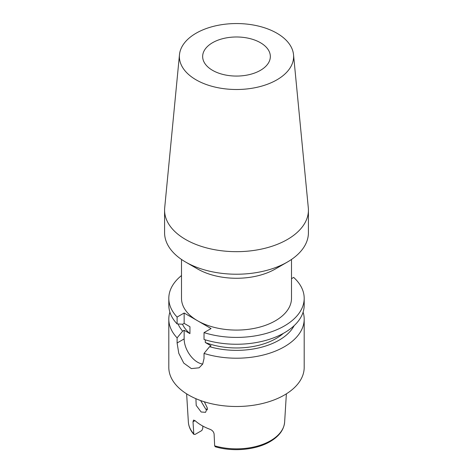 <?xml version="1.0" encoding="UTF-8"?>
<svg xmlns="http://www.w3.org/2000/svg" width="473" height="473" viewBox="0 0 473 473"><rect width="100%" height="100%" fill="white"/><g stroke="black" fill="none" stroke-linecap="round" stroke-linejoin="round"><path stroke-width="0.71" d="M293.526 54.691L308.307 207.836A71.92 41.523 180 0 1 308.42 210.148L308.42 232.698A71.92 41.523 180 0 1 287.359 262.06L275.392 268.966A54.998 31.756 180 0 1 197.608 268.966L185.641 262.06A71.92 41.523 180 0 1 164.58 232.698L164.58 210.148A71.92 41.523 180 0 1 164.693 207.836L179.474 54.691A57.115 32.974 180 0 1 196.112 33.211A57.115 32.974 180 0 1 256.88 25.719A57.115 32.974 180 0 1 293.526 54.691A57.115 32.974 180 0 1 276.888 79.842A57.115 32.974 180 0 1 213.181 86.63A57.115 32.974 180 0 1 179.474 54.691M291.498 259.452L291.498 298.333A54.998 31.756 180 0 1 275.392 320.783A54.998 31.756 180 0 1 197.608 320.783A54.998 31.756 180 0 1 181.502 298.333L181.502 259.452M212.566 42.706A33.843 19.541 180 0 1 249.454 38.473A33.843 19.541 180 0 1 270.343 56.523A33.843 19.541 180 0 1 260.434 70.341A33.843 19.541 180 0 1 223.546 74.58A33.843 19.541 180 0 1 202.657 56.523A33.843 19.541 180 0 1 212.566 42.706M308.42 210.148A71.92 41.523 180 0 1 287.353 239.509A71.92 41.523 180 0 1 208.977 248.508A71.92 41.523 180 0 1 164.58 210.148M275.392 268.966L287.359 262.06A71.92 41.523 180 0 1 287.353 262.06A71.92 41.523 180 0 1 185.641 262.06M207.233 409.89L205.838 409.299L200.611 400.554M195.905 398.692L196.206 405.414L201.161 412.001L205.56 412.326L207.304 407.915L204.366 401.814M193.014 421.804L193.51 420.083L195.036 420.633L193.014 421.804L193.812 434.356L195.142 434.385L201.87 430.501L202.816 428.231L202.816 426.067M195.036 420.633A49.127 28.362 0 0 0 210.142 429.354C212.401 430.312 213.719 431.855 214.103 433.978L214.659 445.832A48.169 27.812 0 0 0 270.562 440.712A48.169 27.812 0 0 0 284.64 422.028C283.912 429.839 279.07 436.36 270.124 441.593C256.059 449.929 232.988 452.064 215.25 446.76L214.659 445.832M291.498 278.668L293.674 277.409A67.692 39.082 180 0 1 304.192 298.333A67.692 39.082 180 0 1 284.362 325.962A67.692 39.082 180 0 1 204.029 332.62L204.029 339.46A67.692 39.082 180 0 0 284.362 332.803A67.692 39.082 180 0 0 304.192 305.168L304.192 298.333M283.339 333.382A56.056 32.365 180 0 1 276.137 338.485A56.056 32.365 180 0 1 205.276 342.482L211.07 345.828L209.569 346.691L204.029 353.42L204.029 358.528L202.71 364.068L199.109 367.805L191.352 368.597L183.755 363.093L178.782 353.313L177.103 342.984L184.151 338.916L184.151 330.284L182.649 331.147L177.103 337.876A67.692 39.082 180 0 1 168.808 319.127A67.692 39.082 180 0 1 169.896 312.15M294.135 325.666A60.213 34.766 180 0 1 279.076 340.182A60.213 34.766 180 0 1 209.569 346.691M303.104 312.15A67.692 39.082 180 0 1 304.192 319.127A67.692 39.082 180 0 1 284.362 346.762A67.692 39.082 180 0 1 204.029 353.42M304.192 319.127L304.192 367.415A67.692 39.082 180 0 1 284.362 395.05A67.692 39.082 180 0 1 210.597 403.522A67.692 39.082 180 0 1 168.808 367.415L168.808 319.127M177.103 337.876L177.103 342.984M204.029 332.62L211.07 328.558L184.151 313.014L177.103 317.076A67.692 39.082 180 0 1 168.808 298.333A67.692 39.082 180 0 1 181.502 275.546M182.649 331.147A60.213 34.766 180 0 1 178.061 323.975M184.151 330.284L189.945 333.631A56.056 32.365 180 0 1 182.472 324.23M189.945 333.631L189.945 326.719L184.151 323.372L184.151 313.014M177.103 317.076L177.103 323.916L182.649 324.242L184.151 323.372M177.103 323.916A67.692 39.082 180 0 1 168.808 305.168L168.808 298.333M205.276 339.839L205.276 342.482M206.405 409.594A35.96 20.759 180 0 1 207.357 408.796M206.819 409.76A37.184 21.468 180 0 1 207.316 409.382M184.151 338.916A19.038 10.991 -120 0 0 202.734 364.021M193.812 434.356C190.489 430.56 188.668 426.451 188.36 422.028A48.169 27.812 0 0 0 193.569 433.658M188.36 422.028L186.628 393.843M284.64 422.028L286.372 393.843"/></g></svg>
